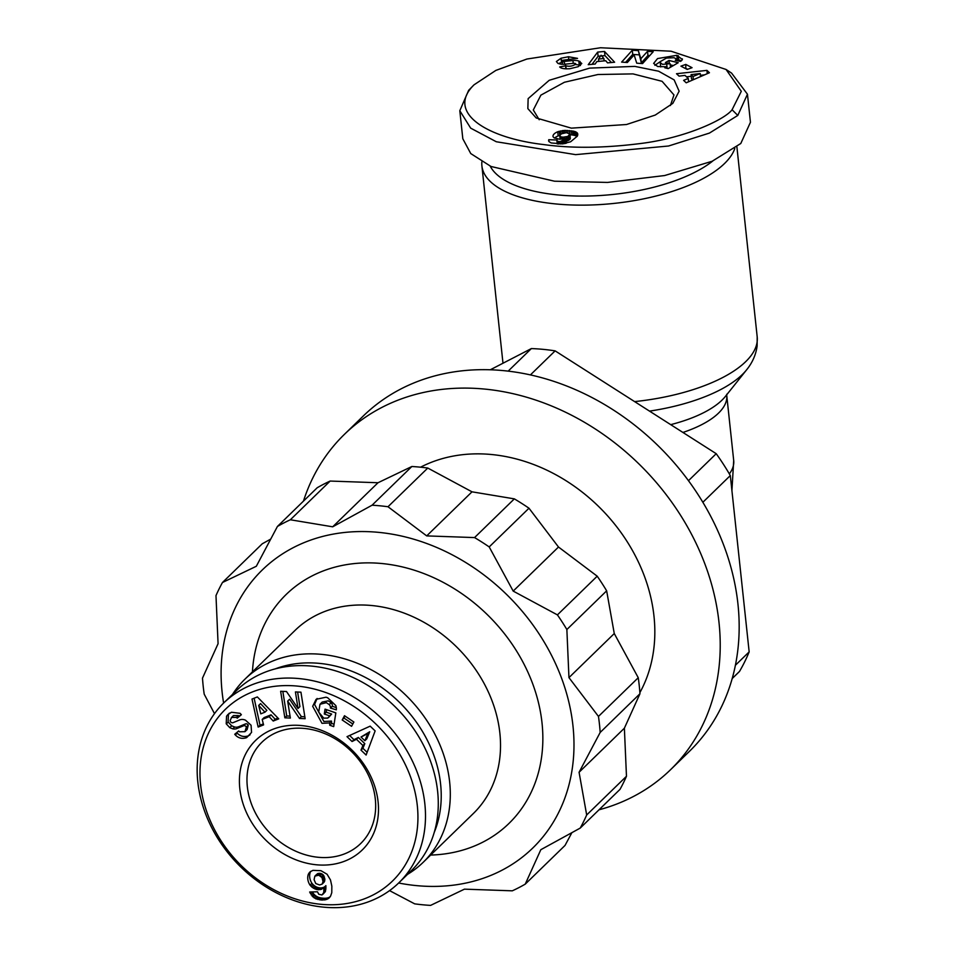 <?xml version="1.0" encoding="UTF-8"?>
<svg xmlns="http://www.w3.org/2000/svg" width="955" height="955" viewBox="0 0 955 955"><rect width="100%" height="100%" fill="white"/><g stroke="black" fill="none" stroke-linecap="round" stroke-linejoin="round"><path stroke-width="1.43" d="M317.108 698.463L314.565 704.468L323.876 721.491L331.481 721.061L329.582 722.911L321.99 723.329L312.679 706.306L316.105 699.311L326.049 697.198L327.684 697.771L335.802 705.554A9.848 8.022 45.8 0 1 336.327 707.834A9.848 8.022 45.8 0 1 336.315 709.816L330.43 708.061A3.987 3.259 -134.2 0 0 330.454 707.166A3.987 3.259 -134.2 0 0 329.212 704.587L326.359 702.665L319.985 704.265L318.695 712.144L323.757 718.148L327.732 718.065L329.75 715.904L324.306 714.006L325.058 709.135L335.838 712.896L333.701 726.612L329.738 725.239L329.582 722.911M326.586 709.672L326.192 712.167L331.636 714.065L329.75 715.904M331.636 714.065L328.687 717.312M336.303 707.643L332.328 706.246L330.43 708.097L332.328 706.246A3.987 3.259 -134.2 0 0 332.352 705.315A3.987 3.259 -134.2 0 0 331.11 702.749L328.257 700.827L322.229 702.056L319.985 704.265M227.517 714.937L231.432 712.239L240.123 713.325L241.364 714.71L237.21 718.172L236.53 717.408L231.588 717.432L230.131 720.595A2.125 1.731 -134.2 0 0 233.092 722.66L239.8 719.891A7.986 6.506 45.8 0 1 245.542 720.225L251.07 725.239L251.559 732.425L246.557 737.678C242.176 739.098 238.452 738.227 235.396 735.028L234.727 734.276L238.714 730.945L239.466 731.793L244.946 731.673L246.342 727.089A2.125 1.731 -134.2 0 0 243.597 725.764L236.745 728.593A7.986 6.506 45.8 0 1 232.781 728.868L229.785 727.662L226.216 723.795L226.55 716.19L227.959 714.471M229.415 713.099L226.55 716.19M228.448 714.34L228.102 721.944L231.671 725.812L229.785 727.662M236.756 732.581L237.294 733.189C240.35 736.377 244.074 737.26 248.455 735.827L246.557 737.678M732.079 109.741C725.12 119.375 685.045 138.427 638.525 143.763C602.963 148.156 571.257 148.419 543.419 144.539C486.883 138.045 445.603 112.523 474.074 84.792L495.836 70.419L526.921 59.031L600.48 47.75L671.067 51.212L726.051 69.464L741.307 91.31L732.079 109.741L737.797 115.436L709.422 133.091L668.548 146.008L575.614 154.638L496.29 141.746L470.684 128.149L459.809 110.72L468.654 90.307L474.074 84.792M634.824 66.384L658.616 71.219L674.158 79.91L679.136 91.191L672.809 103.367L655.249 115.066L626.504 124.52L571.341 128.149L536.173 117.943L527.852 108.607L528.139 98.64L549.221 80.292L589.605 68.115L634.824 66.384M539.217 119.745L533.296 109.98L540.876 95.142L564.405 82.261L597.949 74.514L633.01 73.893L662.09 81.318L673.967 94.951L670.398 105.551M666.089 68.092L665.945 66.755L657.685 66.528L653.638 63.424L657.553 58.565L676.844 55.306L682.371 59.497A9.848 3.951 173.9 0 1 680.497 61.383L675.28 60.308A3.987 1.6 -6.1 0 0 676.176 59.138A3.987 1.6 -6.1 0 0 675.973 58.721L674.063 57.718L666.423 58.076L660.574 61.454L660.239 62.6L662.507 64.355L670.1 63.699L665.432 62.576L669.001 60.475L678.229 62.708L668.178 68.605L664.787 67.781L665.945 66.755M670.482 67.256L670.1 63.699M667.151 68.354L666.733 64.534M568.667 58.733L568.464 56.751L577.536 58.362L562.34 60.332A2.125 0.86 -6.1 0 0 562.125 60.774A2.125 0.86 -6.1 0 0 563.355 61.407A2.125 0.86 -6.1 0 0 564.286 61.395L572.94 60.559A7.986 3.211 173.9 0 1 578.814 61.013L581.786 63.508L578.217 66.683L569.956 68.712C564.512 69.094 561.086 68.509 559.678 66.946L565.814 65.752C569.467 66.755 572.773 66.181 575.758 64.057A2.125 0.86 -6.1 0 0 575.758 63.961A2.125 0.86 -6.1 0 0 573.597 63.328L564.763 64.2A7.986 3.211 173.9 0 1 561.289 64.212A7.986 3.211 173.9 0 1 560.43 64.104L557.947 63.412L556.383 61.514L561.062 58.207L568.464 56.751M563.247 61.872L561.516 62.373L561.062 58.207M420.57 467.186A162.016 132.065 45.8 0 1 491.682 454.532A162.016 132.065 45.8 0 1 628.104 543.144A162.016 132.065 45.8 0 1 639.886 692.614M277.428 526.456L317.215 487.742A219.065 178.561 -134.2 0 1 330.144 481.057L290.356 519.771A219.065 178.561 -134.2 0 0 277.428 526.456L256.322 566.267L222.467 582.502L262.255 543.789L270.611 539.157M330.144 481.057L378.001 482.741L411.856 466.506A219.065 178.561 -134.2 0 1 419.806 467.114A219.065 178.561 -134.2 0 1 427.78 468.046L387.993 506.747A219.065 178.561 -134.2 0 0 380.018 505.816A219.065 178.561 -134.2 0 0 372.068 505.207L411.856 466.506M303.451 501.136A233.891 190.654 45.8 0 1 344.349 434.418A233.891 190.654 45.8 0 1 484.686 389.079A233.891 190.654 45.8 0 1 695.168 541.425A233.891 190.654 45.8 0 1 670.541 769.718A233.891 190.654 45.8 0 1 599 809.804M670.541 769.718L689.498 751.275A233.891 190.654 -134.2 0 0 714.113 522.994A233.891 190.654 -134.2 0 0 503.631 370.647A233.891 190.654 -134.2 0 0 363.306 415.974L344.349 434.418M223.625 703.083A193.96 158.1 45.8 0 1 378.669 532.365A193.96 158.1 45.8 0 1 572.976 725.955A193.96 158.1 45.8 0 1 416.416 885.607A193.96 158.1 45.8 0 1 398.653 883.005M290.356 519.771L332.686 526.814L372.068 505.207M222.467 582.502A219.065 178.561 -134.2 0 0 215.985 595.61L218.074 643.694L202.496 678.134A219.065 178.561 45.8 0 0 204.203 694.166L214.493 713.648M427.78 468.046L472.009 491.825L514.339 498.868A219.065 178.561 -134.2 0 1 528.986 508.215L558.496 547.024L597.209 576.187A219.065 178.561 -134.2 0 1 606.652 590.835L614.268 633.547L638.25 677.716A219.065 178.561 -134.2 0 1 639.957 693.748L624.379 728.199L626.468 776.272A219.065 178.561 -134.2 0 1 619.998 789.379L580.21 828.092L540.828 849.699L525.238 884.139A219.065 178.561 -134.2 0 1 512.31 890.824L464.464 889.153L430.598 905.388A219.065 178.561 -134.2 0 1 422.647 904.779A219.065 178.561 -134.2 0 1 414.673 903.848L389.556 890.621M232.495 694.452A127.791 104.167 45.8 0 1 244.958 679.148L295.167 630.3A127.791 104.167 45.8 0 1 418.087 619.198A127.791 104.167 45.8 0 1 499.859 733.07A127.791 104.167 45.8 0 1 473.382 813.481L423.161 862.341A127.791 104.167 45.8 0 1 407.522 874.362M252.442 671.866A159.736 130.202 45.8 0 1 393.675 565.133A159.736 130.202 45.8 0 1 542.022 722.959A159.736 130.202 45.8 0 1 430.645 855.059M244.958 679.148A127.791 104.167 45.8 0 1 321.62 654.378A127.791 104.167 45.8 0 1 449.638 781.918A127.791 104.167 45.8 0 1 423.161 862.341M275.136 668.918A120.939 98.58 45.8 0 1 319.448 663.379A120.939 98.58 45.8 0 1 434.227 832.45M223.804 702.904L236.589 690.465A125.511 102.304 45.8 0 1 357.313 679.554A125.511 102.304 45.8 0 1 437.629 791.397A125.511 102.304 45.8 0 1 411.629 870.375L398.832 882.826A125.511 102.304 45.8 0 1 278.108 893.725A125.511 102.304 45.8 0 1 197.804 781.894A125.511 102.304 45.8 0 1 223.804 702.904A125.511 102.304 45.8 0 1 344.528 692.005A125.511 102.304 45.8 0 1 424.844 803.847A125.511 102.304 45.8 0 1 398.832 882.826M417.311 805.65A119.805 97.649 45.8 0 1 320.605 904.266A119.805 97.649 45.8 0 1 200.586 784.688A119.805 97.649 45.8 0 1 297.291 686.084A119.805 97.649 45.8 0 1 417.311 805.65M375.303 799.049A70.742 57.658 -134.2 0 0 304.43 728.45A70.742 57.658 -134.2 0 0 261.992 742.166A70.742 57.658 -134.2 0 0 247.333 786.681A70.742 57.658 -134.2 0 0 318.206 857.28A70.742 57.658 -134.2 0 0 360.644 843.575A70.742 57.658 -134.2 0 0 375.303 799.049M301.505 725.561A76.448 62.314 45.8 0 1 378.096 801.854A76.448 62.314 45.8 0 1 316.392 864.776A76.448 62.314 45.8 0 1 239.8 788.484A76.448 62.314 45.8 0 1 301.505 725.561M734.789 148.574A127.791 51.331 173.9 0 1 555.906 203.952A127.791 51.331 173.9 0 1 481.905 165.907A127.791 51.331 173.9 0 1 481.869 161.849M712.8 160.977A120.939 48.574 173.9 0 1 558.078 194.951A120.939 48.574 173.9 0 1 490.213 166.134M571.842 832.736L565.026 845.438L525.238 884.139M624.379 728.199L579.076 772.273L586.68 814.973L626.468 776.272M639.957 693.748L600.17 732.449L579.076 772.273M614.268 633.547L568.953 677.62L598.463 716.429L638.25 677.716M606.652 590.835L566.864 629.536L568.953 677.62M558.496 547.024L513.193 591.097L557.422 614.889L597.209 576.187M528.986 508.215L489.199 546.929L513.193 591.097M472.009 491.825L426.706 535.898L474.551 537.581L514.339 498.868M387.993 506.747L426.706 535.898M378.001 482.741L332.686 526.814M580.21 828.092A219.065 178.561 -134.2 0 0 586.68 814.973M600.17 732.449A219.065 178.561 -134.2 0 0 598.463 716.429M566.864 629.536A219.065 178.561 -134.2 0 0 557.422 614.889M489.199 546.929A219.065 178.561 -134.2 0 0 474.551 537.581M735.41 665.253L749.162 651.883L730.312 475.566L702.856 502.282M749.162 651.883A216.785 176.711 45.8 0 1 739.492 671.449L732.21 678.539M508.167 371.125L531.362 348.575L490.309 369.776M688.471 480.687L716.214 453.697L555.13 350.867L530.419 374.909M531.362 348.575A216.785 176.711 45.8 0 1 555.13 350.867M716.214 453.697A216.785 176.711 45.8 0 1 730.312 475.566M258.148 727.053L252.001 699.06L257.349 696.935L278.741 718.852L273.226 721.037L269.155 716.668L262.207 719.437L263.58 724.893L258.148 727.053L260.035 725.203L263.329 723.902M351.571 726.301L342.2 719.986L344.504 715.713L353.875 722.028L351.571 726.301M300.944 692.172L305.146 718.709L299.488 718.458L287.67 701.089L290.368 718.065L284.841 717.814L280.639 691.277L286.512 691.539L298.032 708.479L295.417 691.921L300.944 692.172M347.011 736.663L370.17 726.146L375.136 730.921L366.111 755.047L361.002 750.129L362.912 745.497L356.466 739.301L352.049 741.51L347.011 736.663M312.237 887.386L310.017 885.118A12.845 10.469 45.8 0 1 308.453 873.98L310.065 871.843L312.954 870.363L320.952 870.685L327.076 874.243L330.49 879.949L331.839 886.145L331.779 892.674L330.561 896.184L327.875 898.894L321.107 900.04L314.171 897.903L309.647 892.018L317.478 891.779L318.755 894.262L321.978 894.966L323.721 892.603L323.984 887.47L321.274 889.368L316.344 889.463L312.237 887.386L314.135 885.536L315.425 886.455L313.538 888.305M254.126 698.224L260.035 725.203M269.155 716.668L271.053 714.829L264.105 717.587L262.207 719.437M271.053 714.829L275.124 719.199L273.226 721.037M275.124 719.199L277.977 718.065M345.161 716.154L342.2 719.986M344.098 718.136L352.801 724.009M331.481 721.061L331.636 723.389L329.738 725.239M331.636 723.389L334.071 724.236M326.192 712.167L324.306 714.006M231.337 717.659L233.474 715.593L238.428 715.57L239.096 716.334L237.21 718.172M239.096 716.334L241.233 714.555M231.671 725.812L234.679 727.03A7.986 6.506 -134.2 0 0 238.643 726.743L245.483 723.926L243.597 725.764M246.342 727.089L248.24 725.239A2.125 1.731 -134.2 0 0 245.483 723.926M248.24 725.239L247.13 729.572L245.232 731.411M248.455 735.827L250.091 734.777M299.488 718.458L301.386 716.62L304.836 716.763M297.614 692.017L299.93 706.628L298.032 708.479M282.835 691.372L286.727 715.975L284.841 717.814M286.727 715.975L290.057 716.119M301.386 716.62L289.568 699.239L287.67 701.089M349.602 735.481L353.947 739.671L352.049 741.51M353.947 739.671L358.364 737.451L356.466 739.301M358.364 737.451L364.81 743.659L362.912 745.497M364.81 743.659L362.9 748.278L361.002 750.129M362.9 748.278L367.126 752.349M310.017 885.118L311.903 883.268L312.965 884.485L311.067 886.324M312.965 884.485L314.135 885.536M315.425 886.455L316.797 887.147L314.899 888.986M316.797 887.147L318.242 887.613L316.344 889.463M318.242 887.613L319.758 887.887L317.86 889.726M319.758 887.887L318.493 889.774M320.391 887.923L321.871 887.852L319.985 889.69M321.871 887.852L323.172 887.517L321.274 889.368M323.172 887.517L321.787 889.141M323.685 887.291L322.909 888.437M324.807 886.598L323.984 887.47M325.882 885.631L323.972 887.768M325.87 885.93L325.882 887.923L323.996 889.762M325.882 887.923L325.798 889.535L323.912 891.373M325.798 889.535L323.721 892.603M325.619 890.764L323.459 893.45M325.357 891.6L322.981 894.226M311.831 891.946L310.291 893.438M312.392 891.934L313.001 892.997L311.115 894.847M313.001 892.997L313.956 894.214L312.07 896.065M313.956 894.214L314.804 895.062L312.906 896.912M314.804 895.062L316.057 896.065L314.171 897.903M316.057 896.065L317.502 896.888L315.604 898.739M317.502 896.888L318.302 897.223L316.415 899.073M318.302 897.223L319.686 897.652L317.788 899.503M319.686 897.652L321.25 897.987L319.352 899.825M321.25 897.987L323.005 898.189L321.107 900.04M323.005 898.189L324.437 898.273L322.551 900.111M324.437 898.273L325.965 898.225L324.067 900.064M325.965 898.225L327.35 897.998L325.464 899.849M327.35 897.998L328.627 897.605L326.729 899.455M328.627 897.605L329.762 897.043L327.875 898.894M329.809 897.294L328.89 898.178M310.399 871.617L309.169 872.81M310.876 871.27L308.453 873.98M310.351 872.142A12.845 10.469 -134.2 0 0 311.903 883.268M260.584 703.584L266.863 710.329L264.977 712.179L258.698 705.423L260.584 703.584M369.716 731.769L366.768 738.907L364.87 740.746L367.818 733.607L369.716 731.769L361.002 737.021L364.87 740.746M322.217 883.984L323.017 881.537L321.978 877.538L318.743 875.198L314.863 876.141L316.762 874.303L320.641 873.348L323.303 874.935L324.903 879.686L324.115 882.145L322.074 884.151L324.115 882.145M258.698 705.423L260.799 713.839L264.977 712.179M367.818 733.607L361.002 737.021M314.863 876.141L314.088 879.686L315.771 883.542L319.555 884.975L322.074 884.151M322.79 882.933L324.688 881.095M323.017 881.537L324.903 879.686M322.969 880.546L324.855 878.696M322.611 878.91L324.509 877.06M321.978 877.538L323.876 875.699M321.405 876.774L323.303 874.935M320.14 875.723L322.026 873.885M318.743 875.198L320.641 873.348M317.239 875.043L319.137 873.204M315.938 875.317L317.824 873.479M726.051 69.464L731.59 73.117L747.455 94.223L750.451 122.264L740.793 143.489L712.191 161.24L664.644 175.541L607.559 182.429L554.521 181.211L490.989 166.48L470.767 153.576L462.817 138.773L459.809 110.72M747.455 94.223L737.797 115.436M588.22 64.689L597.663 52.095L604.515 51.451L614.614 62.218L607.547 62.875L605.745 60.738L596.839 61.574L595.18 64.033L588.22 64.689M687.206 69.428L680.915 66.158L685.786 64.415L692.077 67.686L687.206 69.428M682.383 58.864L682.371 59.497M653.208 51.737L642.548 63.591L636.722 63.173L634.144 54.924L627.328 62.505L621.633 62.099L632.294 50.245L638.358 50.675L640.865 58.721L647.514 51.331L653.208 51.737M676.51 73.726L706.927 70.372L709.446 72.735L686.203 82.81L683.613 80.375L688.257 78.453L684.986 75.397L679.065 76.125L676.51 73.726M554.103 137.818L553.04 136.708A12.845 5.157 173.9 0 1 552.993 136.422A12.845 5.157 173.9 0 1 557.732 131.742L564.536 130.405L574.062 131.265L577.644 133.473L577.262 136.207L570.648 141.758L562.531 143.895L551.202 142.964L548.982 141.603L548.743 139.705L557.123 140.027L557.075 141.185L560.06 141.662L566.446 138.499L559.355 139.203L554.103 137.818M604.515 51.451L604.957 55.617L601.662 55.915M600.576 56.023L598.105 56.249L597.663 52.095M598.105 56.249L592.052 64.331M611.439 62.505L604.957 55.617M685.786 64.415L685.821 68.712M687.612 69.285L686.227 68.569M681.273 60.845L678.683 59.795L678.241 55.641M678.683 59.795L676.188 59.246M660.574 61.442L654.855 65.322M669.324 63.508L669.001 60.475M673.347 65.573L670.219 64.821M660.729 66.957L660.239 62.6M561.516 62.373L558.484 63.627M565.885 68.844L565.503 65.334M580.401 65.429L579.971 61.395M580.413 65.561L579.255 65.167L578.814 61.013M579.255 65.167A7.986 3.211 -6.1 0 0 575.829 64.63M649.722 55.617L647.956 55.486L647.514 51.331M647.956 55.486L641.306 62.875L640.865 58.721M641.306 62.875L638.358 50.675M638.8 54.829L632.735 54.399L632.294 50.245M632.735 54.399L625.561 62.373M707.273 73.678L706.927 70.372M704.599 74.836L700.385 75.302M691.241 76.305L686.514 76.83M688.615 81.772L688.257 78.453M566.267 138.618L566.709 142.784L566.446 138.499M565.563 143.441L565.145 139.502M566.709 142.784L565.993 143.346M564.512 143.62L564.142 140.194M563.581 143.763L563.247 140.731M562.793 143.859L562.495 141.077M561.815 143.93L561.54 141.4M560.31 144.002L560.06 141.662M558.842 143.99L558.591 141.662M558.329 143.978L558.066 141.591M557.362 143.919L557.075 141.185M557.231 143.907L556.896 140.779M548.934 141.507L548.743 139.705M548.683 141.03L548.612 140.361M577.787 134.906L577.644 133.473M577.536 135.67L577.238 132.864M575.841 131.874L576.283 136.04L577.071 136.493L576.629 132.339M576.283 136.04L575.579 135.741L575.137 131.587M575.579 135.741L574.504 135.419L574.062 131.265M574.504 135.419L573.239 135.133L572.797 130.978M573.239 135.133L571.735 134.906L571.281 130.751M571.735 134.906L570.051 134.715L569.61 130.56M569.717 133.605L569.395 130.537M567.95 132.852L567.688 130.405M566.327 132.685L566.076 130.369M564.787 132.745L564.536 130.405M563.331 133.02L563.068 130.513M562.507 133.294L562.22 130.62M560.991 134.118L560.645 130.895M559.893 135.347L559.153 131.265M559.594 135.419L558.174 135.897L557.732 131.742M558.174 135.897A12.845 5.157 -6.1 0 0 554.592 138.093M692.757 79.969L691.504 78.799L691.062 74.645L693.032 76.484L693.378 79.707M563.402 139.072L563.187 137.162L567.771 136.446L569.98 134.034L570.314 138.821L566.721 141.101M598.797 61.395L598.546 59.043L603.882 58.542L604.133 60.893M603.882 58.542L601.101 55.247L598.546 59.043M693.032 76.484L700.194 73.523L700.528 76.603M700.194 73.523L691.062 74.645M564.751 137.174L564.918 138.821M566.327 136.935L566.769 141.089M566.566 136.875L567.007 141.03M567.771 136.446L568.213 140.6M568.798 135.837L569.24 139.991M569.311 135.407L569.753 139.561M569.872 134.667L570.314 138.821M569.98 134.034L566.399 132.685L561.349 133.843L559.761 135.67L560.131 139.227M559.761 135.67L560.263 139.227M559.94 136.231L560.322 139.227M560.012 136.326L560.86 136.792L561.122 139.239M560.86 136.792L562.161 137.054L562.388 139.179M562.161 137.054L563.187 137.162M228.185 722.076L226.287 723.914M682.932 432.448A91.274 36.66 173.9 0 0 726.743 395.406L733.703 460.549A91.274 36.66 173.9 0 1 729.345 473.895M331.11 702.749L329.212 704.587M564.584 64.212L564.286 61.395M634.609 401.601A127.791 51.331 173.9 0 0 757.196 336.888L757.124 346.02C755.93 354.723 752.433 362.649 746.619 369.824L725.37 396.444A96.646 38.821 173.9 0 1 670.697 424.641M238.428 715.57L236.53 717.408M234.679 727.03L232.781 728.868M238.643 726.743L236.745 728.593M237.222 733.106L235.324 734.944M746.619 369.824A122.419 49.171 173.9 0 1 649.507 411.116M677.286 59.461L676.844 55.306M572.94 60.559L573.239 63.364M566.148 68.856L565.814 65.752M502.987 363.222L481.905 165.907M733.703 460.549L731.924 490.584M726.743 395.406L726.803 394.188M757.196 336.888L736.902 146.939M676.176 59.138L676.331 60.571M562.125 60.774L562.495 64.283"/></g></svg>
